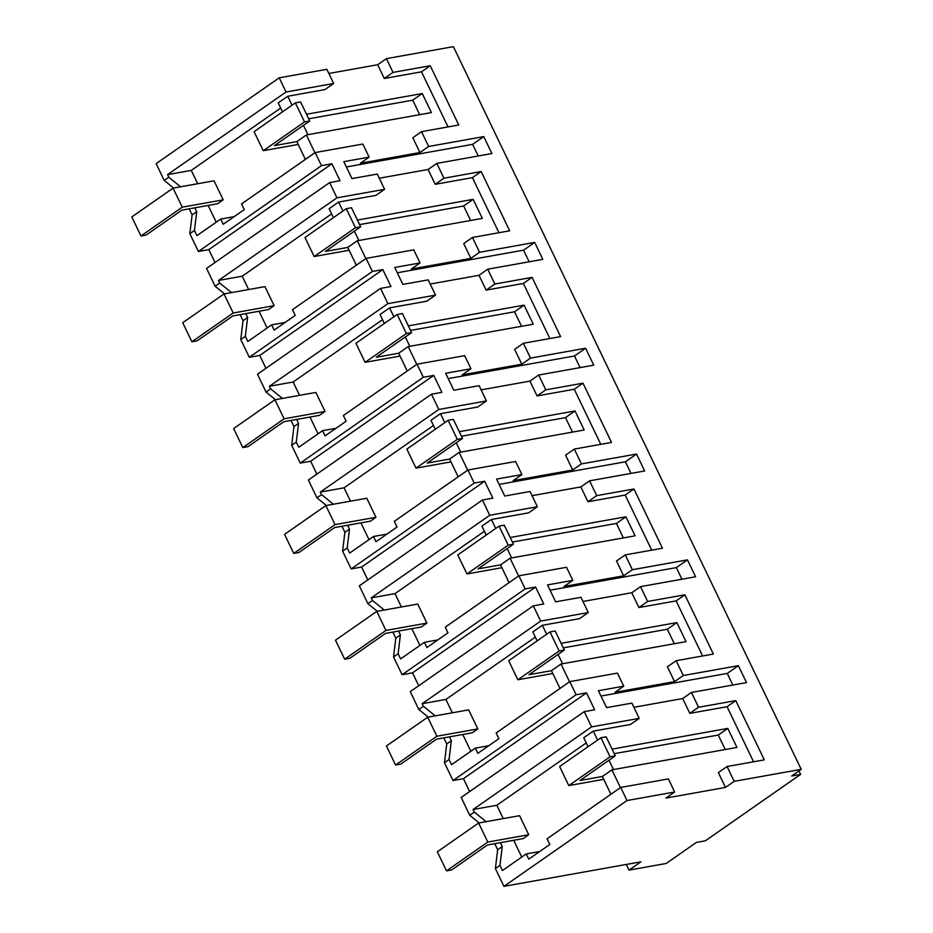 <?xml version="1.0" encoding="UTF-8"?>
<svg xmlns="http://www.w3.org/2000/svg" width="933" height="933" viewBox="0 0 933 933"><rect width="100%" height="100%" fill="white"/><g stroke="black" fill="none" stroke-linecap="round" stroke-linejoin="round"><path stroke-width="1.4" d="M279.212 77.836L326.853 69.31L333.676 83.492L286.034 92.017L279.212 77.836L156.138 163.648L164.208 180.419L168.791 177.223L167.555 174.634L191.288 170.389L280.681 108.053M286.034 92.017L167.555 174.634M173.596 188.046L164.208 180.419M180.594 186.787L168.791 177.223M216.211 222.182L208.152 205.423M197.703 183.731L191.288 170.389M189.189 208.817L192.116 214.893L189.842 233.682L198.402 251.478L321.477 165.654L315.179 152.569L241.542 203.919L244.271 209.598L223.209 224.282L220.701 219.057L196.921 235.641L194.437 230.486L196.711 211.686L194.834 207.814M333.676 83.492L324.941 89.58L287.726 96.251L278.197 102.887L282.501 111.843M328.859 73.474L377.667 64.739L384.291 78.489L421.506 71.829L448.015 126.911M386.402 58.639L393.015 72.401L430.241 65.742L458.756 124.987L421.541 131.658L428.667 146.469L483.749 136.603L488.344 146.143L491.901 153.537L436.819 163.403L443.945 178.215L481.16 171.544L509.675 230.801L472.46 237.472L479.597 252.283L534.679 242.417L539.274 251.957L542.819 259.351L487.737 269.205L494.863 284.029L532.09 277.358L560.605 336.615L523.39 343.274L530.515 358.097L585.597 348.231L590.192 357.771L593.75 365.165L538.668 375.019L545.793 389.831L583.008 383.171L611.523 442.429L574.308 449.088L581.446 463.899L636.528 454.044L644.668 470.967L589.586 480.833L596.712 495.645L633.939 488.985L662.453 548.242L625.238 554.902L632.364 569.713L687.446 559.858L695.598 576.781L640.505 586.647L647.642 601.458L684.857 594.799L713.372 654.056L676.157 660.716L683.283 675.527L738.376 665.672L746.517 682.594L691.435 692.461L698.56 707.272L735.787 700.613L764.302 759.859L727.075 766.529L734.213 781.341L801.202 769.352L453.391 46.65L386.402 58.639L377.667 64.739M801.202 769.352L791.674 775.988L800.607 774.39L705.325 840.831L696.391 842.429L666.22 863.468L628.994 870.139L640.913 861.824L503.948 886.35L627.023 800.537L674.664 792L665.929 798.088L725.477 787.429L734.213 781.341M494.735 843.689L497.651 849.765L495.376 868.565L503.948 886.35M479.142 822.918L469.742 815.29L474.337 812.095L473.101 809.506L496.834 805.261L586.227 742.925M443.805 737.886L446.732 743.951L444.458 762.751L453.018 780.536L576.093 694.723L569.795 681.626L617.436 673.101L623.734 686.187L598.426 690.723L606.578 707.646L631.886 703.12L639.222 718.363L591.58 726.889L584.245 711.646L461.17 797.47L469.742 815.29M469.637 791.557L463.444 778.67L586.519 692.857L594.659 709.78L584.245 711.646M453.018 780.536L463.444 778.67M428.224 717.104L418.824 709.488L423.419 706.281L422.171 703.692L445.904 699.447L535.297 637.111M392.886 632.073L395.802 638.137L393.528 656.937L402.1 674.722L525.174 588.91L518.876 575.813L566.518 567.287L572.815 580.373L547.508 584.909L555.648 601.843L580.956 597.307L588.291 612.549L540.662 621.086L533.314 605.832L410.24 691.656L418.824 709.488M418.719 685.743L412.514 672.856L535.589 587.044L543.741 603.966L533.314 605.832M402.1 674.722L412.514 672.856M377.294 611.29L367.894 603.674L372.489 600.467L371.252 597.878L394.986 593.633L484.379 531.309M341.956 526.259L344.883 532.323L342.609 551.123L351.17 568.908L474.244 483.096L467.946 470.01L515.587 461.473L521.885 474.57L496.578 479.096L504.73 496.029L530.037 491.493L537.373 506.736L489.732 515.273L482.396 500.03L359.322 585.842L367.894 603.674M367.789 579.929L361.596 567.042L484.67 481.23L492.822 498.164L482.396 500.03M351.17 568.908L361.596 567.042M326.375 505.476L316.975 497.86L321.57 494.653L320.322 492.076L344.055 487.819L433.448 425.495M291.038 420.445L293.953 426.521L291.691 445.309L300.251 463.106L423.325 377.282L417.028 364.197L464.669 355.66L470.967 368.757L445.659 373.282L453.8 390.216L479.107 385.679L486.443 400.933L438.813 409.459L431.478 394.216L308.391 480.029L316.975 497.86M316.87 474.127L310.666 461.24L433.74 375.416L441.892 392.35L431.478 394.216M300.251 463.106L310.666 461.24M275.445 399.674L266.057 392.047L270.64 388.839L269.404 386.262L293.137 382.005L382.53 319.681M240.119 314.631L243.035 320.707L240.761 339.495L249.321 357.292L372.395 271.468L366.098 258.383L413.739 249.846L420.037 262.943L394.729 267.468L399.324 277.019L402.881 284.402L428.189 279.877L435.524 295.12L387.883 303.645L380.547 288.402L257.473 374.215L266.057 392.047M265.952 368.313L259.747 355.426L382.822 269.602L390.974 286.536L380.547 288.402M249.321 357.292L259.747 355.426M224.526 293.86L215.126 286.233L219.722 283.026L218.474 280.448L242.207 276.203L331.6 213.867M315.179 152.569L362.82 144.044L369.118 157.129L343.81 161.666L351.963 178.588L377.259 174.063L384.606 189.306L336.965 197.831L329.629 182.588L206.543 268.412L215.126 286.233M215.022 262.5L208.817 249.612L331.903 163.788L340.044 180.722L329.629 182.588M198.402 251.478L208.817 249.612M192.116 214.893L196.711 211.686M189.842 233.682L194.437 230.486M220.701 219.057L234.16 216.654M303.47 125.36L307.948 134.679L303.47 125.36M306.502 114.258L422.252 93.533L431.419 112.578L306.362 134.97L314.922 152.744M421.541 131.658L412.806 137.746L419.932 152.557L360.383 163.217L369.118 157.129M287.726 96.251L292.029 105.196M393.015 72.401L384.291 78.489M626.265 864.448L628.994 870.139M627.023 800.537L620.725 787.44L547.088 838.79L549.817 844.47L528.754 859.153L526.235 853.94L502.455 870.512L499.971 865.357L495.376 868.565M497.651 849.765L502.246 846.558L499.971 865.357M502.246 846.558L500.38 842.686M486.14 821.67L474.337 812.095M591.58 726.889L473.101 809.506M576.093 694.723L586.519 692.857M569.795 681.626L496.158 732.976L498.898 738.656L477.836 753.351L475.317 748.126L451.537 764.71L449.053 759.544L444.458 762.751M446.732 743.951L451.327 740.744L449.053 759.544M451.327 740.744L449.461 736.872M435.221 715.856L423.419 706.281M540.662 621.086L422.171 703.692M525.174 588.91L535.589 587.044M518.876 575.813L445.239 627.163L447.968 632.842L426.906 647.537L424.398 642.312L400.607 658.896L398.123 653.73L393.528 656.937M395.802 638.137L400.397 634.941L398.123 653.73M400.397 634.941L398.531 631.058M384.291 610.042L372.489 600.467M489.732 515.273L371.252 597.878M474.244 483.096L484.67 481.23M467.946 470.01L394.309 521.349L397.05 527.028L375.987 541.723L373.468 536.498L349.688 553.082L347.204 547.916L342.609 551.123M344.883 532.323L349.478 529.128L347.204 547.916M349.478 529.128L347.612 525.244M333.373 504.228L321.57 494.653M438.813 409.459L320.322 492.076M423.325 377.282L433.74 375.416M417.028 364.197L343.391 415.535L346.12 421.226L325.057 435.909L322.55 430.684L298.77 447.269L296.286 442.102L291.691 445.309M293.953 426.521L298.548 423.314L296.286 442.102M298.548 423.314L296.682 419.43M282.442 398.414L270.64 388.839M387.883 303.645L269.404 386.262M372.395 271.468L382.822 269.602M366.098 258.383L292.461 309.721L295.201 315.412L274.139 330.095L271.62 324.871L247.84 341.455L245.356 336.3L240.761 339.495M243.035 320.707L247.63 317.5L245.356 336.3M247.63 317.5L245.764 313.616M231.524 292.6L219.722 283.026M336.965 197.831L218.474 280.448M321.477 165.654L331.903 163.788M306.362 134.97L296.834 141.606L305.383 159.391M419.698 114.677L412.724 100.169L308.695 118.794M483.749 136.603L472.634 144.358L346.365 166.96M428.667 146.469L419.932 152.557M430.241 65.742L421.506 71.829M422.252 93.533L412.724 100.169M478.232 155.986L472.634 144.358M379.264 178.226L428.084 169.491L435.21 184.302L472.425 177.643L498.945 232.725M436.819 163.403L428.084 169.491M443.945 178.215L435.21 184.302M481.16 171.544L472.425 177.643M472.46 237.472L463.724 243.56L470.862 258.371L411.313 269.031L420.037 262.943M479.585 252.283L470.862 258.371M534.679 242.417L523.565 250.172L397.283 272.774M529.151 261.8L523.565 250.172M430.195 284.04L479.002 275.305L486.128 290.116L523.355 283.445L549.864 338.539M487.737 269.205L479.002 275.305M494.863 284.029L486.128 290.116M532.09 277.358L523.355 283.445M523.39 343.274L514.654 349.374L521.78 364.185L462.232 374.844L470.967 368.757M530.515 358.097L521.78 364.185M585.597 348.231L574.483 355.986L448.213 378.588M580.081 367.602L574.483 355.986M481.113 389.854L529.932 381.107L537.058 395.93L574.273 389.259L600.782 444.353M538.668 375.019L529.932 381.107M545.793 389.831L537.058 395.93M583.008 383.171L574.273 389.259M574.308 449.088L565.573 455.176L572.699 469.999L513.15 480.658L521.885 474.57M581.434 463.899L572.699 469.999M636.528 454.044L625.413 461.788L499.132 484.402M631 473.416L625.413 461.788M532.043 495.668L580.851 486.921L587.977 501.744L625.203 495.073L651.712 550.167M589.586 480.833L580.851 486.921M596.712 495.645L587.977 501.744M633.939 488.985L625.203 495.073M625.238 554.902L616.503 560.99L623.629 575.813L564.08 586.472L572.815 580.373M632.364 569.713L623.629 575.813M687.446 559.858L676.332 567.602L550.062 590.216M681.93 579.23L676.332 567.602M582.962 601.47L631.781 592.735L638.907 607.546L676.122 600.887L702.631 655.969M640.505 586.647L631.781 592.735M647.642 601.458L638.907 607.546M684.857 594.799L676.122 600.887M676.157 660.716L667.422 666.803L674.547 681.615L614.999 692.286L623.734 686.187M683.283 675.527L674.547 681.615M738.376 665.672L727.25 673.416L600.98 696.03M732.848 685.044L727.25 673.416M633.892 707.284L682.699 698.549L689.825 713.36L727.052 706.701L753.561 761.783M691.435 692.461L682.699 698.549M698.56 707.272L689.825 713.36M735.787 700.613L727.052 706.701M727.075 766.529L718.352 772.617L725.477 787.429M798.94 770.926L800.607 774.39M639.222 718.363L630.486 724.451L593.271 731.122L597.575 740.067M610.928 794.263L602.368 776.478L611.896 769.842L736.953 747.45L727.787 728.405L612.048 749.129M611.896 769.842L620.457 787.627M620.725 787.44L668.355 778.915L674.664 792M526.235 853.94L539.694 851.526M521.757 857.054L513.698 840.295M503.249 818.603L496.834 805.261M593.271 731.122L583.743 737.758L588.047 746.715M475.317 748.126L488.775 745.712M470.838 751.252L462.768 734.493M452.33 712.789L445.904 699.447M588.291 612.549L579.556 618.637L542.341 625.308L532.813 631.944L537.128 640.901M424.398 642.312L437.857 639.898M419.908 645.438L411.85 628.679M401.4 606.975L394.986 593.633M537.373 506.736L528.638 512.835L491.423 519.494L481.894 526.142L486.198 535.087M373.468 536.498L386.927 534.084M368.99 539.624L360.919 522.865M350.481 501.161L344.055 487.819M486.443 400.933L477.719 407.021L440.493 413.681L430.964 420.328L435.279 429.273M322.55 430.684L336.008 428.282M318.06 433.81L310.001 417.051M299.551 395.347L293.137 382.005M435.524 295.12L426.789 301.207L389.574 307.867L380.046 314.514L384.349 323.471M271.62 324.871L285.078 322.468M267.141 327.996L259.071 311.237M248.633 289.545L242.207 276.203M384.606 189.306L375.871 195.394L338.644 202.053L329.116 208.7L333.431 217.657M338.644 202.053L342.959 211.01M356.313 265.205L347.752 247.42L357.281 240.772L482.338 218.392L473.171 199.347L357.432 220.06M357.281 240.772L365.841 258.558M389.574 307.867L393.878 316.823M407.231 371.019L398.683 353.234L408.211 346.586L533.256 324.206L524.089 305.149L408.351 325.874M408.211 346.586L416.759 364.371M440.493 413.681L444.808 422.637M458.161 476.833L449.601 459.048L459.129 452.4L584.186 430.008L575.02 410.963L459.281 431.687M459.129 452.4L467.69 470.185M491.423 519.494L495.726 528.451M509.08 582.647L500.531 564.862L510.059 558.214L635.105 535.822L625.938 516.777L510.199 537.501M510.059 558.214L518.608 575.999M542.341 625.308L546.656 634.253M560.01 688.449L551.45 670.675L560.978 664.028L686.035 641.636L676.868 622.591L561.13 643.315M560.978 664.028L569.538 681.813M614.241 753.666L718.258 735.052L727.787 728.405M725.244 749.549L718.258 735.052M609.016 760.232L613.494 769.55L609.016 760.232M558.086 654.418L562.576 663.736L558.086 654.418M507.167 548.616L511.646 557.934L507.167 548.616M456.237 442.802L460.727 452.12L456.237 442.802M405.319 336.988L409.797 346.306L405.319 336.988M354.388 231.174L358.878 240.492L354.388 231.174M359.613 224.608L463.643 205.983L473.171 199.347M470.617 220.491L463.643 205.983M410.543 330.422L514.561 311.797L524.089 305.149M521.547 326.293L514.561 311.797M461.462 436.236L565.491 417.611L575.02 410.963M572.465 432.107L565.491 417.611M512.392 542.05L616.41 523.425L625.938 516.777M623.396 537.921L616.41 523.425M563.31 647.864L667.34 629.239L676.868 622.591M674.314 643.735L667.34 629.239M295.364 102.875L304.531 121.92L309.744 120.987L300.578 101.942L295.364 102.875L254.079 131.658L263.246 150.703L298.198 144.452M304.531 121.92L263.246 150.703M296.834 141.606L274.407 145.618L309.744 120.987M346.295 208.689L355.461 227.734L360.674 226.801L351.508 207.756L346.295 208.689L304.998 237.472L314.164 256.517L349.117 250.266M355.461 227.734L314.164 256.517M347.752 247.42L325.337 251.432L360.674 226.801M397.213 314.491L406.38 333.548L411.593 332.614L402.426 313.558L397.213 314.491L355.928 343.286L365.095 362.331L400.047 356.079M406.38 333.548L365.095 362.331M398.683 353.234L376.256 357.246L411.593 332.614M448.143 420.305L457.31 439.35L462.523 438.417L453.356 419.372L448.143 420.305L406.846 449.1L416.013 468.144L450.966 461.882M457.31 439.35L416.013 468.144M449.601 459.048L427.186 463.06L462.523 438.417M499.062 526.119L508.228 545.164L513.442 544.231L504.275 525.186L499.062 526.119L457.776 554.913L466.943 573.958L501.896 567.696M508.228 545.164L466.943 573.958M500.531 564.862L478.104 568.873L513.442 544.231M549.992 631.933L559.159 650.977L564.36 650.044L555.193 631L549.992 631.933L508.695 660.727L517.862 679.772L552.814 673.509M559.159 650.977L517.862 679.772M551.45 670.675L529.034 674.687L564.36 650.044M600.91 737.746L610.077 756.791L615.29 755.858L606.123 736.813L600.91 737.746L559.625 766.529L568.792 785.586L603.744 779.323M610.077 756.791L568.792 785.586M602.368 776.478L579.953 780.501L615.29 755.858M223.197 199.849L214.03 180.804L173.083 188.139L182.25 207.184L140.965 235.979L146.178 235.046L181.9 210.123L217.634 203.732L223.197 199.849L182.25 207.184M173.083 188.139L131.798 216.923L140.965 235.979M274.115 305.662L264.949 286.618L224.013 293.953L233.18 312.998L191.883 341.781L197.096 340.848L232.83 315.937L268.564 309.546L274.115 305.662L233.18 312.998M224.013 293.953L182.716 322.736L191.883 341.781M325.046 411.476L315.879 392.431L274.932 399.756L284.099 418.812L242.813 447.595L248.015 446.662L283.749 421.751L319.483 415.348L325.046 411.476L284.099 418.812M274.932 399.756L233.647 428.55L242.813 447.595M375.964 517.29L366.797 498.245L325.862 505.569L335.029 524.614L293.732 553.409L298.945 552.476L334.679 527.565L370.401 521.162L375.964 517.29L335.029 524.614M325.862 505.569L284.565 534.364L293.732 553.409M426.894 623.104L417.727 604.059L376.78 611.383L385.947 630.428L344.662 659.223L349.863 658.29L385.597 633.379L421.331 626.976L426.894 623.104L385.947 630.428M376.78 611.383L335.495 640.178L344.662 659.223M477.813 728.918L468.646 709.873L427.711 717.197L436.877 736.242L395.58 765.037L400.793 764.104L436.527 739.181L472.25 732.79L477.813 728.918L436.877 736.242M427.711 717.197L386.414 745.992L395.58 765.037M528.731 834.72L519.576 815.675L478.629 823.011L487.796 842.056L446.51 870.851L451.712 869.918L487.446 844.995L523.18 838.604L528.731 834.72L487.796 842.056M478.629 823.011L437.344 851.794L446.51 870.851"/></g></svg>
